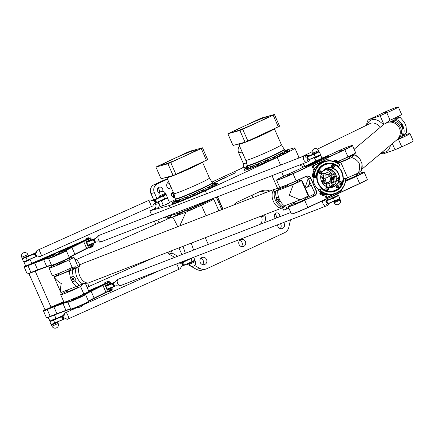 <?xml version="1.0" encoding="UTF-8"?>
<svg xmlns="http://www.w3.org/2000/svg" width="435" height="435" viewBox="0 0 435 435"><rect width="100%" height="100%" fill="white"/><g stroke="black" fill="none" stroke-linecap="round" stroke-linejoin="round"><path stroke-width="0.65" d="M211.894 182.086L241.936 168.176L245.345 167.247A3.377 3.165 74.7 0 0 247.14 164.74M175.561 199.562L169.416 202.405M163.283 205.249L157.568 207.892A3.377 3.165 -105.3 0 0 159.09 203.471L158.373 201.829M287.241 149.798L292.902 148.253A30.401 1.658 156.3 0 1 294.843 148.025A30.401 1.658 156.3 0 1 277.225 157.454L205.282 190.775A30.401 1.658 156.3 0 1 169.155 205.554L149.847 210.823L154.164 208.822A3.377 3.165 74.7 0 0 155.686 204.401L155.175 203.237M284.838 150.45L286.904 149.885M247.504 166.246L245.345 167.247M212.786 183.521L214.749 182.711L212.807 183.575M222.508 178.611L223.356 178.334L222.019 179.03L223.71 178.296L220.871 179.47L222.899 178.486M223.759 178.23L226.624 176.893L223.759 178.23M227.63 176.338L228.37 176.05M217.261 181.433L215.417 182.211L217.261 181.433M222.927 178.79L221.328 179.519L223.035 178.796M226.271 177.224L228.032 176.474L226.271 177.224M223.742 178.383L222.883 178.752L223.748 178.399M224.117 178.181L223.759 178.35L224.123 178.198M224.378 178.181L223.894 178.312L224.378 178.181M225.961 177.355L224.634 177.991L225.966 177.371M217.69 181.216L219.447 180.443L217.69 181.216M220.529 179.873L219.186 180.46L220.534 179.889M235.585 172.831L232.768 173.951L235.585 172.831M216.679 181.428L214.662 182.428L216.679 181.428M229.979 175.349L232.845 174.011L229.979 175.349M218.598 180.525L220.675 179.573L218.854 180.443M212.693 183.314A5.16 0.283 156.3 0 1 213.928 182.972A5.16 0.283 156.3 0 1 213.906 183.021L212.71 183.352A5.16 0.283 156.3 0 1 213.928 182.988M212.824 183.608L213.313 183.407A5.209 0.283 156.3 0 1 212.873 183.641L213.28 183.516A6.193 0.337 156.3 0 1 212.873 183.722M217.114 183.554A24.828 1.354 156.3 0 1 217.794 183.581A24.828 1.354 156.3 0 1 195.603 194.798A24.828 1.354 156.3 0 1 172.325 203.542A24.828 1.354 156.3 0 1 172.76 203.02M212.568 184.957A24.828 1.354 156.3 0 1 213.019 184.799M289.058 150.238A24.828 1.354 156.3 0 1 289.737 150.265A24.828 1.354 156.3 0 1 267.547 161.483A24.828 1.354 156.3 0 1 244.269 170.226A24.828 1.354 156.3 0 1 244.709 169.704M284.512 151.641A24.828 1.354 156.3 0 1 284.963 151.483M167.187 198.17L167.529 198.104L169.563 202.737L166.54 204.265L163.375 205.456L161.341 200.823L161.619 200.611M212.797 183.554L214.031 183.043M221.997 178.97L222.524 178.644M223.623 178.29L224.911 177.638M226.097 177.105L226.575 176.931M228.772 175.86L229.386 175.615M227.037 176.751L227.646 176.371M217.054 181.547L217.413 181.362M215.874 182.02L216.168 181.96M222.666 178.926L222.937 178.823M221.42 179.497L221.779 179.372M227.652 176.664L227.924 176.534M223.362 178.557L223.661 178.508M224.253 178.143L224.552 178.1M224.721 177.969L225.096 177.839M217.756 181.199L218.114 181.074M218.995 180.623L219.37 180.492M218.038 181.09L219.071 180.607L218.038 181.09M220.85 179.764L221.208 179.644M219.795 180.231L220.92 179.747L219.805 180.264M234.927 173.032L233.834 173.554M235.052 172.967L235.4 172.787M216.744 181.395L216.347 181.612M216.168 181.776L216.842 181.417M214.7 182.434L215.466 182.015M229.843 175.408L231.132 174.756M232.317 174.228L232.796 174.049M219.724 180.112L220.599 179.633M217.766 181.042L218.609 180.558M212.873 183.641L213.183 183.57M194.532 265.464L199.888 268.422A8.444 7.917 74.7 0 0 205.614 269.145L202.204 270.075A8.444 7.917 -105.3 0 1 196.479 269.352L186.919 264.067M182.977 261.886L182.488 261.614M174.783 257.357L168.823 254.062L172.233 253.132L171.27 250.935M149.847 210.823L151.674 214.993M154.392 221.187L155.752 224.275M168.008 252.197L168.823 254.062M153.718 199.921L150.94 193.591L154.349 192.661A6.753 6.335 -105.3 0 1 157.388 183.82L153.985 184.75A6.753 6.335 74.7 0 0 150.94 193.591M153.985 184.75L164.055 180.085L167.464 179.155A6.753 6.335 -105.3 0 1 167.513 179.133M167.48 179.062L164.99 179.747A6.753 6.335 74.7 0 0 164.055 180.085M246.727 162.864L243.459 163.756A3.377 3.165 -105.3 0 1 241.936 168.176M243.459 163.756L238.712 152.946L242.121 152.016A6.753 6.335 -105.3 0 1 241.816 151.195M239.5 145.91A6.753 6.335 74.7 0 0 238.712 152.946M173.125 197.218A2.92 2.735 74.7 0 0 171.95 192.912M158.987 192.613A2.92 2.735 74.7 0 0 157.813 188.311M276.029 218.163A2.92 2.735 74.7 0 0 274.735 214.063M241.381 246.563A3.714 3.48 74.7 0 0 239.696 240.386M280.232 228.571A3.714 3.48 74.7 0 0 280.406 223.715M202.531 264.556A3.714 3.48 74.7 0 0 200.845 258.374M169.313 188.888A3.714 3.48 74.7 0 0 167.627 182.711M260.288 224.259A6.753 6.335 74.7 0 0 261.511 216.717L261.245 216.103M253.088 197.528L252.066 195.19M297.393 158.585A30.401 1.658 -23.7 0 0 298.91 157.291L294.843 148.025M165.137 217.027L173.222 214.819A30.401 1.658 -23.7 0 0 209.349 200.04L211.002 199.273M170.449 216.565L170.504 216.913L167.573 218.196L167.355 217.924L170.449 216.565L170.063 215.684M179.378 213.476L179.1 212.845M208.544 244.285A6.753 6.335 -105.3 0 1 207.364 242.436L205.309 237.755M175.071 197.398A2.92 2.735 -105.3 0 1 173.119 191.906M159.514 192.819A2.92 2.735 -105.3 0 1 159.335 187.18A2.92 2.735 -105.3 0 1 162.598 191.308M275.736 218.278A2.92 2.735 -105.3 0 1 276.258 212.938A2.92 2.735 -105.3 0 1 279.634 216.771M245.405 241.545A3.714 3.48 -105.3 0 1 243.219 246.596A3.714 3.48 -105.3 0 1 238.88 243.926A3.714 3.48 -105.3 0 1 245.405 241.545M283.566 222.492A3.714 3.48 -105.3 0 1 282.07 228.603A3.714 3.48 -105.3 0 1 277.595 224.803M206.554 259.532A3.714 3.48 -105.3 0 1 204.368 264.583A3.714 3.48 -105.3 0 1 200.029 261.919A3.714 3.48 -105.3 0 1 206.554 259.532M171.716 188.708A3.714 3.48 -105.3 0 1 166.893 186.501A3.714 3.48 -105.3 0 1 168.731 181.912M216.336 197.207L221.796 209.643M265.747 192.629L265.524 192.526A12.501 11.712 74.7 0 0 260.168 191.438M233.687 205.037A12.501 11.712 -105.3 0 1 237.776 201.807L260.799 191.144A12.501 11.712 -105.3 0 1 262.528 190.514A12.501 11.712 -105.3 0 1 269.869 191.036M272.011 175.658L277.633 188.475M217.549 196.74L223.003 209.175M217.282 196.843L222.742 209.278M264.507 214.841L264.92 215.787A6.753 6.335 -105.3 0 1 264.192 222.747M205.614 269.145A8.444 7.917 74.7 0 0 206.777 268.721L284.485 232.741A8.444 7.917 74.7 0 0 288.829 227.239L290.52 219.8M294.283 203.281L294.56 202.068M181.884 254.605L178.964 247.955M166.48 219.512L165.36 216.967M158.944 222.856L157.655 219.92M172.233 253.132L177.779 256.199M185.484 260.456L185.799 260.636M288.922 208.273L283.56 210.127L282.56 207.854M242.121 152.016L246.346 161.635M167.464 179.155L157.388 183.82M154.349 192.661L156.932 198.545M178.698 213.813L178.388 213.106M170.683 217.647L170.395 216.994M191.329 243.17L193.542 250.092M185.31 253.279L183.097 246.357M194.706 260.864L189.138 263.311M293.908 202.324L294.223 203.308M286.866 209.224L285.675 205.51M165.425 193.319L165.768 194.092L159.58 196.805L159.243 196.033L165.425 193.319A3.377 3.377 0 0 0 161.445 191.416A3.377 3.377 0 0 0 159.243 196.033M167.529 198.104L161.341 200.823M273.185 115.199L242.73 129.304L239.886 130.467L227.864 133.746L233.013 145.48L245.035 142.201L247.879 141.038L279.569 126.21L274.42 114.476L273.185 115.199L278.335 126.933M253.991 123.964A18.748 1.022 -23.7 0 0 249.103 126.106M257.444 122.393A18.748 1.022 156.3 0 1 233.976 131.647A18.748 1.022 156.3 0 1 250.729 123.176A18.748 1.022 156.3 0 1 268.308 116.575A18.748 1.022 156.3 0 1 257.444 122.393M247.249 165.523A20.211 1.104 156.3 0 0 248.543 165.387A20.211 1.104 156.3 0 0 269.586 156.921A20.211 1.104 156.3 0 0 284.256 149.276L284.463 149.591A20.266 1.104 156.3 0 1 284.463 149.596A20.266 1.104 156.3 0 1 269.591 157.312A20.266 1.104 156.3 0 1 248.635 165.735A20.266 1.104 156.3 0 1 247.346 165.887L245.829 160.33A19.423 1.06 156.3 0 0 247.069 160.189A19.423 1.06 156.3 0 0 267.15 152.109A19.423 1.06 156.3 0 0 281.401 144.719L274.393 128.76M284.463 149.596L285.034 150.896A20.266 1.104 156.3 0 1 270.162 158.612A20.266 1.104 156.3 0 1 249.206 167.035A20.266 1.104 156.3 0 1 247.917 167.187L247.346 165.887M250.489 167.91A19.493 1.06 156.3 0 1 250.397 167.932A19.493 1.06 156.3 0 1 249.157 168.079L248.749 167.154M284.702 152.652A19.493 1.06 156.3 0 1 282.679 153.941M280.135 155.284A19.493 1.06 156.3 0 1 275.893 157.361M273.289 158.579A19.493 1.06 156.3 0 1 267.895 161.015M265.263 162.163A19.493 1.06 156.3 0 1 259.94 164.403M257.275 165.474A19.493 1.06 156.3 0 1 253.23 167.007M250.533 168.008A20.266 1.104 156.3 0 1 249.739 168.242A20.266 1.104 156.3 0 1 248.798 168.443M248.646 168.095A20.266 1.104 156.3 0 1 249.037 167.801M284.778 152.821A20.266 1.104 156.3 0 1 282.712 154.017M280.162 155.338A20.266 1.104 156.3 0 1 275.91 157.405M273.31 158.623A20.266 1.104 156.3 0 1 267.911 161.053M265.279 162.201A20.266 1.104 156.3 0 1 259.956 164.441M257.297 165.517A20.266 1.104 156.3 0 1 253.257 167.067M239.886 130.467L245.035 142.201M242.73 129.304L247.879 141.038M227.864 133.746L259.554 118.918L262.397 117.754L274.42 114.476M206.391 160.254L207.625 159.525L202.471 147.791L201.236 148.514L206.391 160.254L175.936 174.353L173.092 175.517L161.07 178.796L155.915 167.062L187.61 152.234L190.454 151.07L202.471 147.791M182.047 157.28A18.748 1.022 -23.7 0 0 177.159 159.427M172.891 159.145A18.748 1.022 156.3 0 1 196.359 149.89A18.748 1.022 156.3 0 1 179.606 158.362A18.748 1.022 156.3 0 1 162.027 164.963A18.748 1.022 156.3 0 1 172.891 159.145M175.305 198.838A20.211 1.104 156.3 0 0 194.26 191.743A20.211 1.104 156.3 0 0 212.313 182.591L212.514 182.907A20.266 1.104 156.3 0 1 212.514 182.912A20.266 1.104 156.3 0 1 194.401 192.069A20.266 1.104 156.3 0 1 175.397 199.203L173.88 193.646A19.423 1.06 156.3 0 0 192.096 186.811A19.423 1.06 156.3 0 0 209.452 178.035L202.449 162.076M212.514 182.912L213.085 184.212A20.266 1.104 156.3 0 1 194.972 193.368A20.266 1.104 156.3 0 1 175.968 200.502L175.397 199.203M212.758 185.968A19.493 1.06 156.3 0 1 210.736 187.257M208.191 188.605A19.493 1.06 156.3 0 1 203.944 190.677M201.345 191.895A19.493 1.06 156.3 0 1 195.951 194.331M193.319 195.478A19.493 1.06 156.3 0 1 187.991 197.718M185.326 198.79A19.493 1.06 156.3 0 1 181.286 200.323M178.546 201.226A19.493 1.06 156.3 0 1 177.208 201.394L176.806 200.47M212.829 186.136A20.266 1.104 156.3 0 1 210.768 187.333M208.213 188.659A20.266 1.104 156.3 0 1 203.966 190.726M201.361 191.938A20.266 1.104 156.3 0 1 195.967 194.369M193.336 195.516A20.266 1.104 156.3 0 1 188.012 197.762M185.348 198.838A20.266 1.104 156.3 0 1 181.313 200.383M178.589 201.323A20.266 1.104 156.3 0 1 176.849 201.758M176.697 201.41A20.266 1.104 156.3 0 1 177.088 201.117M201.552 203.569A18.074 0.984 156.3 0 1 198.028 205.113M201.236 148.514L167.937 163.783L173.092 175.517M167.937 163.783L155.915 167.062M170.781 162.619L175.936 174.353M372.028 118.336L370.805 118.831L372.028 118.336M387.183 111.904L384.698 112.915L387.183 111.904M297.083 180.65L299.226 179.606M299.623 164.968L303.608 166.991M308.219 178.437L305.109 187.561M305.533 188.524L307.295 187.208L308.573 185.207A14.524 8.499 -116 0 0 309.785 181.874M305.071 166.262A14.524 8.499 -116 0 0 302.771 163.75M307.48 186.919A14.861 8.695 -116 0 0 309.97 182.292M305.261 166.17A14.861 8.695 -116 0 0 302.999 163.663M383.86 124.296L380.103 115.726L386.807 112.774A13.175 0.718 -23.7 0 0 398.308 106.939A13.175 0.718 -23.7 0 0 385.47 111.79L368.342 119.864A14.861 8.695 -116 0 0 366.613 125.209M380.103 115.726L368.342 119.864M398.308 106.939L401.576 114.383A13.175 0.718 156.3 0 1 390.075 120.218L386.541 122.746M381.044 153.131A14.861 8.695 -116 0 0 383.284 153.898L395.04 149.76L392.354 143.637M396.579 140.086L398.482 139.363A13.175 0.718 -23.7 0 0 409.982 133.534L413.25 140.973A13.175 0.718 156.3 0 1 401.75 146.807L395.04 149.76M409.982 133.534A13.175 0.718 -23.7 0 0 402.603 136.057M70.209 258.096L69.372 258.417L70.209 258.096M213.134 199.023A14.861 0.81 156.3 0 1 213.683 199.012A14.861 0.81 156.3 0 1 201.459 205.26L185.984 212.133L179.737 225.923M185.984 212.133L172.374 217.288L186.626 210.072M186.566 209.936L186.93 210.757A14.355 0.783 -23.7 0 0 200.388 205.706A14.355 0.783 -23.7 0 0 213.221 199.219L212.916 198.529M187.588 209.523A13.512 0.734 -23.7 0 0 199.458 204.956A13.512 0.734 -23.7 0 0 211.649 199.023M186.713 209.877A14.355 0.783 -23.7 0 0 198.98 205.217A14.355 0.783 -23.7 0 0 212.313 198.768M177.714 226.706A14.861 1.158 -113.9 0 0 172.168 216.983L76.408 259.51L74.994 259.706M78.159 266.905L74.015 257.466L68.899 259.989A13.175 0.718 156.3 0 1 56.148 265.682A13.175 0.718 156.3 0 1 49.014 268.107A13.175 0.718 156.3 0 1 53.418 265.557L56.92 263.838M74.015 257.466L72.036 257.074L64.619 260.369M75.456 267.993L74.026 266.753M49.014 268.107L52.282 275.551A13.175 0.718 -23.7 0 0 59.416 273.126A13.175 0.718 -23.7 0 0 72.166 267.427L75.532 266.791L77.038 267.384M83.493 283.62L80.573 286.578A13.175 0.718 156.3 0 1 67.822 292.276A13.175 0.718 156.3 0 1 60.688 294.696L63.956 302.14A13.175 0.718 -23.7 0 0 71.09 299.715A13.175 0.718 -23.7 0 0 83.841 294.022L88.952 291.504L85.342 283.277M60.688 294.696A13.175 0.718 156.3 0 1 65.092 292.146L67.528 290.95M401.282 124.214A2.534 0.886 -112.5 0 1 403 126.242A2.534 0.886 -112.5 0 1 403.207 128.88M401.842 125.813A0.832 0.294 -112.5 0 1 401.858 125.807A0.832 0.294 -112.5 0 1 402.435 126.438A0.832 0.294 -112.5 0 1 402.505 127.335A0.832 0.294 -112.5 0 1 402.495 127.341A0.832 0.294 -112.5 0 1 401.913 126.71A0.832 0.294 -112.5 0 1 401.842 125.813M400.988 124.888L401.358 124.171L402.435 124.834L403.549 127.368L403.337 128.831L402.674 128.727L400.988 124.888A11.886 11.669 50 0 0 395.426 120.37L393.104 121.544M396.682 139.994L400.189 136.867A4.383 1.604 125.7 0 1 400.298 136.807L403.479 135.062L406.616 132.425L406.045 126.155L404.338 122.273L399.841 116.982L395.426 120.37M394.724 118.108L395.279 119.359A5.405 0.294 156.3 0 1 390.043 121.979M402.446 135.687L402.87 136.655A5.405 0.294 156.3 0 1 397.411 139.369M399.841 116.982A10.783 0.587 -23.7 0 0 395.056 118.853M400.189 136.867A10.745 10.549 -130 0 0 393.409 121.419L393.322 121.457M393.523 121.365A4.383 1.979 8.4 0 1 393.409 121.419L388.145 122.268A7.846 5.144 166.2 0 0 387.917 122.317L383.811 124.339L354.128 149.276M362.012 163.555L361.626 170.199L358.402 172.929A10.783 0.587 156.3 0 1 347.554 177.692A11.147 0.609 -23.7 0 1 345.444 178.502M361.746 163.109L360.066 159.27M349 156.921L354.829 154.719L359.968 158.916M354.829 154.719L351.621 157.486C354.987 158.699 357.483 160.531 359.114 162.989C359.941 166.137 359.701 169.449 358.402 172.929M348.87 156.616L349.419 157.878A5.405 0.294 156.3 0 1 343.683 160.716A5.405 0.294 156.3 0 1 339.523 162.222L339.055 161.162M346.494 178.105L347.114 179.519A5.405 0.294 -23.7 0 0 351.279 178.013A5.405 0.294 -23.7 0 0 357.015 175.174L356.434 173.859M337.957 163.315A11.147 0.609 156.3 0 0 340.774 162.25A10.783 0.587 -23.7 0 0 351.621 157.486M352.214 154.996L353.399 155.034A4.383 0.74 13 0 0 353.465 155.018M334.602 161.287L334.45 160.934A2.028 0.462 23.9 0 1 334.444 160.809A2.028 0.462 23.9 0 1 336.483 161.206A2.028 0.462 23.9 0 1 338.147 162.451A9.287 0.506 156.3 0 1 339.36 161.847M74.309 281.184A2.534 2.208 60.7 0 1 71.177 280.042A2.534 2.208 60.7 0 1 71.829 276.769M73.439 279.716A0.832 0.723 60.7 0 1 72.77 278.199A0.832 0.723 60.7 0 1 73.439 279.716M75.054 280.439L74.276 281.206L71.857 280.966L70.742 278.433L71.786 276.791L73.368 276.595C75.135 277.389 75.695 278.666 75.054 280.439A11.886 7.487 -111.2 0 0 79.469 285.262L82.541 283.952A4.383 2.523 163.1 0 1 82.715 283.881L88.37 282.929A7.846 3.795 15.1 0 0 88.55 282.891L282.043 207.99A7.846 3.192 -60.6 0 1 281.934 208.006C280.836 207.865 280.602 207.544 281.228 207.038A10.745 6.77 -111.2 0 1 274.447 191.59C273.566 191.509 273.403 190.932 273.963 189.845A7.846 3.795 -164.9 0 1 274.039 189.752L276.236 188.659L273.963 189.845M76.68 268.031L54.136 277.068C55.598 279.411 57.985 281.581 61.297 283.576C60.443 287.187 60.318 290.161 60.916 292.51L79.469 285.262M67.153 290.096L67.8 291.575A5.405 0.294 -23.7 0 0 72.868 289.672A5.405 0.294 -23.7 0 0 77.702 287.231L77.24 286.187M69.556 268.683L70.106 269.934A5.405 0.294 156.3 0 1 65.277 272.375A5.405 0.294 156.3 0 1 60.209 274.278L59.66 273.028M60.014 273.838A11.147 0.609 156.3 0 0 59.068 274.284A10.783 0.587 -23.7 0 0 54.081 277.035A10.783 0.587 -23.7 0 0 54.136 277.068M60.916 292.51A10.783 0.587 156.3 0 1 60.856 292.478L54.081 277.035M69.943 269.564L71.182 269.08A9.287 0.506 156.3 0 1 73.667 268.373A9.287 0.506 156.3 0 1 73.221 268.754L78.137 266.921M275.295 188.931L81.998 263.757L80.546 264.654A7.846 3.192 119.4 0 0 80.404 264.774L75.935 268.433A10.745 6.77 68.8 0 0 82.715 283.881M76.223 268.292L75.935 268.433A4.383 2.898 -31.1 0 1 75.761 268.509M277.03 197.321A2.534 1.653 -116.4 0 0 276.731 200.296A2.534 1.653 -116.4 0 0 279.281 201.862M278.547 200.323A0.832 0.544 -116.4 0 0 278.585 200.307A0.832 0.544 -116.4 0 0 278.715 199.35A0.832 0.544 -116.4 0 0 277.883 198.8A0.832 0.544 -116.4 0 0 277.845 198.817A0.832 0.544 -116.4 0 0 277.715 199.774A0.832 0.544 -116.4 0 0 278.547 200.323M276.432 197.996L277.084 197.305L278.824 197.887L279.939 200.421L279.221 201.889L278.117 201.835C276.676 200.872 276.116 199.594 276.432 197.996A11.886 7.487 68.8 0 1 275.757 191.221L274.512 191.579L281.472 187.947L287.557 185.832M281.135 207.076L281.228 207.038A4.383 0.778 -167.1 0 1 281.293 207.017L300.139 199.91L289.297 195.32L293.359 184.467L275.757 191.221M304.625 197.827L305.212 199.165A5.405 0.294 156.3 0 1 304.179 199.823A5.405 0.294 156.3 0 1 298.72 202.318A5.405 0.294 156.3 0 1 295.316 203.509L294.664 202.03M297.067 180.607L297.622 181.868A5.405 0.294 156.3 0 1 296.588 182.526A5.405 0.294 156.3 0 1 291.124 185.022A5.405 0.294 156.3 0 1 287.725 186.213L287.171 184.951M293.359 184.467A10.783 0.587 -23.7 0 0 301.488 180.443A11.147 0.609 156.3 0 0 301.836 180.101A11.147 0.609 156.3 0 0 298.774 180.982L297.458 181.493M301.836 180.101L308.616 195.543A11.147 0.609 -23.7 0 1 308.263 195.886A10.783 0.587 156.3 0 1 300.139 199.91M281.472 187.947L276.236 188.659M281.934 208.006L284.207 206.815L285.501 205.576M284.207 206.815L282.614 207.832M325.162 169.095A9.456 8.863 -105.3 0 1 333.688 171.814A1.941 1.822 -105.3 0 1 333.237 174.892M324.613 169.46A9.798 9.184 74.7 0 1 332.356 175.077A1.941 1.822 74.7 0 0 332.666 172.097A9.456 8.863 74.7 0 0 324.967 169.215M322.748 173.837A1.941 1.822 -105.3 0 1 321.731 172.907M324.086 173.494A5.573 5.225 -105.3 0 1 324.923 173.184L325.945 172.902A5.573 5.225 74.7 0 0 324.521 173.549M332.563 175.077A1.941 1.822 -105.3 0 1 331.111 174.473A5.573 5.225 74.7 0 0 325.945 172.902M321.699 181.618A1.941 1.822 -105.3 0 1 323.716 182.091A5.573 5.225 74.7 0 0 328.882 183.657A5.573 5.225 74.7 0 0 330.442 182.917A1.941 1.822 -105.3 0 1 333.145 183.749A1.941 1.822 -105.3 0 1 332.552 186.147A9.456 8.863 -105.3 0 1 330.138 187.338M329.909 187.333A9.456 8.863 74.7 0 0 331.53 186.43A1.941 1.822 74.7 0 0 330.497 182.879M328.882 183.657L327.859 183.934A5.573 5.225 -105.3 0 1 322.694 182.368A1.941 1.822 74.7 0 0 321.797 181.819M329.48 187.3A9.798 9.184 74.7 0 0 332.188 184.19M328.006 182.455A4.225 3.958 74.7 0 0 325.869 174.375M279.759 187.354L279.982 187.441A13.006 0.707 -23.7 0 0 296.23 180.993L306.017 176.463A3.714 3.48 -105.3 0 1 310.672 178.393L316.098 190.748A3.714 3.48 -105.3 0 1 314.423 195.614L304.636 200.143A13.006 0.707 156.3 0 1 288.356 206.522L288.269 206.739A13.175 0.718 -23.7 0 0 288.269 206.783A13.175 0.718 -23.7 0 0 304.761 200.279L314.548 195.75A3.882 3.643 74.7 0 0 316.299 190.666L310.873 178.312A3.882 3.643 74.7 0 0 306.006 176.295L296.219 180.824A13.175 0.718 156.3 0 1 279.759 187.354A13.175 0.718 156.3 0 1 279.727 187.327L276.595 180.193A13.175 0.718 -23.7 0 0 293.087 173.69L344.89 149.7A13.175 0.718 -23.7 0 0 352.524 145.616A13.175 0.718 -23.7 0 0 352.491 145.589L352.268 145.502A13.006 0.707 156.3 0 1 344.765 149.564L292.962 173.549A13.006 0.707 156.3 0 1 276.687 179.927A13.006 0.707 156.3 0 1 288.938 173.821A20.434 1.115 -23.7 0 0 302.325 167.633L312.808 162.402A6.927 0.375 -23.7 0 0 314.565 161.445L315.712 160.814M345.613 181.129A3.882 3.643 74.7 0 0 346.777 180.824L356.564 176.295A13.175 0.718 -23.7 0 0 364.198 172.206L367.325 179.34A13.175 0.718 156.3 0 1 367.325 179.383A13.175 0.718 156.3 0 1 359.696 183.429L307.893 207.413A13.175 0.718 156.3 0 1 291.434 213.949A13.175 0.718 156.3 0 1 291.401 213.922L288.269 206.783M352.524 145.616L355.656 152.75A13.175 0.718 156.3 0 1 355.651 152.794A13.175 0.718 156.3 0 1 348.022 156.839L338.24 161.369A3.882 3.643 74.7 0 0 338.038 161.467M318.844 189.845A14.105 13.219 -105.3 0 1 313.129 177.393M313.836 170.466L312.107 166.126L326.783 159.335L313.195 166.007L327.745 159.069L328.539 160.732M334.064 194.059L326 197.784L324.254 194.2M314.548 195.75L312.265 196.201A3.714 3.48 74.7 0 0 313.94 191.335L308.513 178.981A3.714 3.48 74.7 0 0 305.392 176.751M346.777 180.824L346.651 180.688A3.714 3.48 -105.3 0 1 345.64 180.971L356.439 176.153A13.006 0.707 156.3 0 0 363.937 172.091L364.16 172.178A13.175 0.718 -23.7 0 1 364.198 172.206M338.153 161.586A3.714 3.48 -105.3 0 1 338.251 161.537L348.033 157.008A13.006 0.707 -23.7 0 0 355.564 153.017L355.651 152.794M345.809 179.421A13.681 0.745 -23.7 0 0 346.592 179.057A13.006 0.707 156.3 0 1 346.858 178.932M356.754 174.587A13.006 0.707 156.3 0 1 363.937 172.091M304.919 198.501A20.434 1.115 -23.7 0 0 313.999 194.222L314.059 194.195M288.356 206.522A13.006 0.707 156.3 0 1 295.055 202.917M330.469 186.474L328.686 187.191M330.208 186.713A10.304 0.56 -23.7 0 0 329.061 187.257M320.992 166.638L321.068 166.616A14.105 13.219 -105.3 0 1 321.144 166.551L320.851 166.801A14.105 13.219 -105.3 0 1 320.921 166.741L320.856 166.757M332.857 191.411L331.535 191.715M332.237 191.579L333.683 191.188A14.105 13.219 74.7 0 0 342.394 182.977A14.105 13.219 74.7 0 0 339.719 168.394A14.105 13.219 74.7 0 0 326.261 163.979A14.105 13.219 74.7 0 0 317.952 183.146A14.105 13.219 74.7 0 0 333.683 191.188C350.387 187.523 342.514 158.65 326.261 163.979L325.766 164.109M326 164.049L325.38 164.223M324.575 164.457L325.26 164.251M325.788 194.603L326.968 197.523L335.108 193.754M341.306 189.812L341.644 190.726L341.383 189.731M339.072 191.743L341.72 190.503M338.169 192.335L341.644 190.726M325.772 194.662L326.756 197.436L325.788 197.697M325.657 194.934L324.847 194.374M312.107 166.126L313.069 165.865L314.663 168.845M312.031 166.349L312.993 166.088L314.38 168.698M328.648 160.727L327.957 159.156M314.01 170.085L314.092 168.59M321.623 181.449A9.798 9.184 -105.3 0 1 327.392 168.133A9.798 9.184 -105.3 0 1 338.827 175.169A9.798 9.184 -105.3 0 1 332.547 187.034A9.798 9.184 -105.3 0 1 321.623 181.449M321.574 181.493A9.989 9.363 74.7 0 0 337.81 183.494A9.989 9.363 74.7 0 0 330.866 167.671A9.989 9.363 74.7 0 0 321.574 181.493M338.109 187.61L337.538 187.762A1.011 0.952 -105.3 0 1 336.413 187.186A1.011 0.952 -105.3 0 1 337.005 185.81L337.576 185.653A1.011 0.952 74.7 0 0 336.978 187.034A1.011 0.952 74.7 0 0 338.756 186.381A1.011 0.952 74.7 0 0 337.576 185.653M321.275 173A1.522 1.425 -105.3 0 1 320.405 173.728L320.372 173.739A1.522 1.425 -105.3 0 1 318.676 171.591A1.522 1.425 -105.3 0 1 319.589 170.797M327.995 187.539A1.522 1.425 74.7 0 0 325.842 188.79A1.522 1.425 74.7 0 0 327.675 190.291A1.522 1.425 -105.3 0 1 325.815 188.801A1.522 1.425 -105.3 0 1 326.859 187.36M341.497 183.565A1.522 1.425 -105.3 0 1 340.621 184.293L340.594 184.299A1.522 1.425 -105.3 0 1 340.594 184.299A1.522 1.425 -105.3 0 1 338.816 183.211A1.522 1.425 -105.3 0 1 340.948 181.547M333.34 167.736A1.522 1.425 -105.3 0 1 331.546 166.648A1.522 1.425 -105.3 0 1 332.525 164.805A1.522 1.425 -105.3 0 1 332.541 164.805L332.552 164.8A1.522 1.425 74.7 0 0 331.579 166.638A1.522 1.425 74.7 0 0 334.227 167.002M331.242 187.284A9.798 9.184 74.7 0 0 336.445 180.59M336.277 175.876A9.798 9.184 74.7 0 0 326.141 168.579M337.756 178.464L338.376 177.083C339.175 178.279 339.05 179.503 338 180.764M316.533 175.43L315.853 178.04M337.261 186.925A0.821 0.767 -105.3 0 1 338.022 185.788A0.821 0.767 -105.3 0 1 338.588 187.088A0.821 0.767 -105.3 0 1 337.261 186.925M325.864 174.359A4.225 3.958 -105.3 0 1 331.231 177.241A4.225 3.958 -105.3 0 1 324.39 180.906M319.85 171.841A0.674 0.631 -105.3 0 1 321.041 171.977A0.674 0.631 -105.3 0 1 319.948 172.57A0.674 0.631 -105.3 0 1 319.85 171.841M327.539 189.35A0.674 0.631 74.7 0 0 328.311 188.54A0.674 0.631 74.7 0 0 327.06 188.692A0.674 0.631 74.7 0 0 327.539 189.35M341.225 183.015A0.674 0.631 -105.3 0 1 340.034 182.879A0.674 0.631 -105.3 0 1 341.127 182.287A0.674 0.631 -105.3 0 1 341.225 183.015M333.542 165.507A0.674 0.631 74.7 0 0 332.764 166.317A0.674 0.631 74.7 0 0 334.015 166.165A0.674 0.631 74.7 0 0 333.542 165.507M333.308 176.458L333.466 176.479A1.86 0.604 97 0 1 333.841 178.399A1.86 0.604 97 0 1 333.014 180.166L332.857 180.15A1.86 0.604 97 0 1 332.481 178.23A1.86 0.604 97 0 1 333.308 176.458A1.86 0.604 97 0 1 333.694 178.258A1.86 0.604 97 0 1 332.933 180.139A1.86 0.604 97 0 1 332.857 180.15M322.917 175.18C323.292 176.479 323.145 177.708 322.46 178.867L321.829 177.333M325.119 180.71L325.815 178.883L323.515 178.6L323.471 180.503L325.119 180.71L323.015 181.281L321.476 181.09M325.815 178.883L326.109 175.207L325.674 173.69L324.026 173.489L323.803 174.924L326.109 175.207M323.803 174.924A7.096 6.65 74.7 0 0 323.515 178.6M324.026 173.489L321.927 174.065A7.096 6.65 74.7 0 0 321.4 174.995M333.917 174.707L334.352 176.224L336.652 176.507L335.559 174.908L333.917 174.707L331.813 175.278L331.258 182.298L333.357 181.721L335.004 181.922L336.364 180.182L334.058 179.9L333.357 181.721M334.352 176.224L334.058 179.9M336.364 180.182A7.096 6.65 74.7 0 0 336.652 176.507M335.004 181.922L332.9 182.499L331.258 182.298M321.46 181.052L323.471 180.503M320.78 177.203A7.096 6.65 74.7 0 0 320.747 177.567M331.459 196.68L332.22 197.903L338.191 195.217L337.587 193.841M334.047 201.737L339.615 199.29M338.952 151.423L341.937 150.075L338.952 151.423M287.154 175.408L290.14 174.065L287.154 175.408M314.793 157.878L320.361 155.436M320.704 155.377L321.976 158.275L316.006 160.966L314.516 158.09M312.972 154.05L318.942 151.358L318.599 150.586L312.417 153.305L312.972 154.05M326.962 186.697L326.043 184.598L326.663 184.108M327.604 184L326.043 184.598M330.056 186.664L328.751 183.69M325.288 169.547L323.564 170.346M323.113 170.825L325.413 169.889L322.89 171.085M321.9 158.101A13.681 0.745 -23.7 0 0 334.917 152.462A13.006 0.707 156.3 0 1 352.268 145.502M291.434 213.949L291.657 214.036A13.006 0.707 -23.7 0 0 307.904 207.587L359.707 183.597A13.006 0.707 -23.7 0 0 367.238 179.606L367.325 179.383M305.196 166.969L315.946 161.564A10.135 0.555 156.3 0 1 325.597 157.214L328.403 156.214A13.175 0.718 -23.7 0 0 328.773 156.219M325.994 156.861L325.587 157.03A10.304 0.56 -23.7 0 0 315.772 161.45L304.81 167.045L310.09 164.952L328.936 155.98A13.006 0.707 156.3 0 1 328.49 155.996L325.994 156.861L326.201 157.492M313.63 175.735L314.358 175.664A16.639 15.595 -105.3 0 1 338.908 164.294L338.974 164.055A16.976 15.91 74.7 0 0 325.391 161.238A16.976 15.91 74.7 0 0 313.929 175.653A1.348 1.267 74.7 0 0 315.549 177.116L315.255 177.192A1.348 1.267 -105.3 0 1 313.63 175.735A16.976 15.91 -105.3 0 1 313.907 173.728L313.929 172.635L313.021 173.967L313.967 172.744M313.075 174.68A16.834 15.78 -105.3 0 1 313.195 173.989L313.842 174.071M313.021 173.967A16.976 15.91 74.7 0 0 312.885 174.761M314.32 177.301A1.213 1.136 -105.3 0 1 313.613 177.214M313.233 177.17A1.348 1.267 74.7 0 0 314.614 177.339M315.94 175.86A0.674 0.631 -105.3 0 1 314.695 175.947A0.674 0.631 -105.3 0 1 315.13 175.126A0.674 0.631 -105.3 0 1 315.94 175.86M338.283 162.152C338.908 162.01 338.169 161.428 336.065 160.412C334.928 160.167 334.433 160.2 334.575 160.51A2.028 0.462 23.9 0 1 336.619 160.906A2.028 0.462 23.9 0 1 338.283 162.152L338.147 162.451A2.028 0.462 23.9 0 1 338.055 162.527A2.028 0.462 23.9 0 1 338.028 162.538M334.624 161.347A1.691 0.386 23.9 0 1 334.618 161.249A1.691 0.386 23.9 0 1 336.32 161.581A1.691 0.386 23.9 0 1 337.707 162.614L337.517 163.043M315.255 176.447A0.674 0.631 -105.3 0 1 315.13 175.126A0.674 0.631 -105.3 0 1 315.919 175.615A0.674 0.631 -105.3 0 1 315.255 176.447M316.392 176.349A1.86 0.604 97 0 1 315.658 178.013A1.86 0.604 97 0 1 315.576 178.024A1.86 0.604 97 0 1 315.217 177.415M323.064 177.083L320.747 177.203M320.758 176.708L323.069 176.996M322.047 177.36L322.139 177.469A1.86 0.604 -83 0 0 322.509 178.872M313.755 174.62L312.901 174.729A1.348 0.44 97 0 0 312.683 175.3L312.58 176.594A1.348 0.44 97 0 0 312.716 177.067L314.282 177.045M313.945 176.746L313.374 176.376L313.727 174.81M312.716 177.067L316.033 177.257A1.522 0.495 -83 0 0 316.125 177.012L315.859 176.98M315.331 177.175L316.033 177.257M313.374 176.376A1.348 0.44 97 0 1 313.156 176.947M313.341 174.609A1.348 0.44 97 0 1 313.477 175.082M320.883 192.221L322.993 192.765L323.977 193.58M343.258 178.584A1.348 1.267 -105.3 0 1 343.867 178.198L344.161 178.116A1.348 1.267 74.7 0 0 343.253 179.263L343.683 179.269A1.011 0.952 -105.3 0 1 344.71 178.383A1.011 0.952 -105.3 0 1 345.586 179.503A16.639 15.595 -105.3 0 1 321.035 190.873L320.736 191.172A16.976 15.91 74.7 0 0 334.325 193.988A16.976 15.91 74.7 0 0 345.787 179.573L345.586 179.503M343.998 179.307A0.674 0.631 -105.3 0 1 345.243 179.22A0.674 0.631 -105.3 0 1 344.808 180.041A0.674 0.631 -105.3 0 1 343.998 179.307M323.662 195.125L323.792 194.82A2.028 0.462 -156.1 0 0 323.787 194.701A2.028 0.462 -156.1 0 0 322.161 193.591A2.028 0.462 -156.1 0 0 320.209 193.096A2.028 0.462 -156.1 0 0 320.182 193.102A2.028 0.462 -156.1 0 0 320.089 193.178L319.953 193.477C319.627 193.58 319.937 193.966 320.883 194.646C323.047 195.527 323.977 195.685 323.662 195.125A2.028 0.462 -156.1 0 0 322.248 193.994A2.028 0.462 -156.1 0 0 320.073 193.396A2.028 0.462 -156.1 0 0 319.953 193.477M323.618 194.385A1.691 0.386 -156.1 0 0 323.613 194.282A1.691 0.386 -156.1 0 0 322.259 193.357A1.691 0.386 -156.1 0 0 320.628 192.944A1.691 0.386 -156.1 0 0 320.611 192.95L320.182 193.102M344.683 178.72A0.674 0.631 -105.3 0 1 344.808 180.041A0.674 0.631 -105.3 0 1 344.02 179.552A0.674 0.631 -105.3 0 1 344.683 178.72M338.947 178.611L336.744 178.339M337.935 178.486A1.86 0.604 97 0 1 338.539 177.165M343.623 178.29L343.269 178.247M29.83 259.728L24.262 262.174M22.441 258.341L28.411 255.649L27.938 254.573L21.75 257.286L22.441 258.341M48.193 317.523L49.96 321.035L55.93 318.349L54.446 314.967M57.355 322.422L51.787 324.869M23.985 262.381L25.828 266.062L31.798 263.371L30.173 259.668M88.185 238.897L88.691 238.239M87.859 238.788L86.244 239.38L86.01 238.858L88.261 237.679L86.097 238.63M88.261 237.679L88.718 238.293L88.104 238.636M88.49 237.771L86.01 238.858M88.185 238.962L88.077 238.712L87.343 239.288L87.854 238.771M86.217 239.321L87.234 239.043M87.343 239.288L85.853 239.544M89.023 238.152L88.914 238.554M88.789 238.369L88.555 238.788L88.332 238.57M93.036 246.46L89.333 248.091L93.036 246.46L92.747 245.797M54.391 253.877L59.035 251.854L54.391 253.877L54.973 255.204L56.077 254.856L55.495 253.529M56.077 254.856L58.399 253.844L57.817 252.517M58.399 253.844L59.617 253.181L59.035 251.854M64.597 260.326L64.945 261.114L61.172 263.023L57.213 264.507L56.865 263.724M59.448 252.572L59.677 251.952L63.494 250.049L77.446 244.035M51.547 265.219L51.988 265.393A9.374 0.511 -23.7 0 0 60.606 262.142A9.374 0.511 -23.7 0 0 69.116 257.895A20.608 1.126 156.3 0 1 74.994 254.513L86.788 248.63A13.849 0.756 156.3 0 1 91.682 246.302L93.802 244.84L91.638 245.976A13.512 0.734 -23.7 0 0 86.864 248.244L75.076 254.127A20.266 1.104 -23.7 0 0 69.29 257.455A9.711 0.527 156.3 0 1 60.47 261.848A9.711 0.527 156.3 0 1 51.547 265.219A9.711 0.527 156.3 0 1 51.52 265.203A9.711 0.527 156.3 0 1 51.52 265.192L48.546 258.412M51.504 265.154A20.266 1.104 -23.7 0 0 51.46 265.132A20.266 1.104 -23.7 0 0 46.458 266.59L37.415 269.923A13.512 0.734 -23.7 0 0 30.896 272.538A5.068 0.277 156.3 0 1 27.198 273.881L27.644 274.055L31.092 272.799A13.849 0.756 156.3 0 1 37.774 270.119L46.817 266.785A20.608 1.126 156.3 0 1 51.711 265.285M59.361 252.599L65.68 249.902L78.762 243.274L63.369 249.712L59.127 252.066M89.077 238.282L90.366 237.858L88.425 238.891A13.849 0.756 -23.7 0 0 83.536 241.218L71.742 247.102A20.608 1.126 -23.7 0 0 65.864 250.484A9.374 0.511 156.3 0 1 57.045 254.861A9.374 0.511 156.3 0 1 48.709 257.955A20.608 1.126 -23.7 0 0 43.565 259.374L34.523 262.702A13.849 0.756 -23.7 0 0 27.84 265.388L24.376 266.617L25.54 265.921M31.728 263.202A13.849 0.756 -23.7 0 0 38.525 260.375L80.883 241.925A13.849 0.756 -23.7 0 0 85.907 239.669M56.202 252.958L37.236 261.386L54.745 254.687M38.672 260.94L54.451 254.007M86.097 242.029A13.849 0.756 156.3 0 1 89.17 240.593L91.29 239.13L89.131 240.261A13.512 0.734 -23.7 0 0 85.972 241.74L88.006 246.373A13.512 0.734 156.3 0 1 91.165 244.894L93.318 243.741L92.878 243.573L90.937 244.606A13.849 0.756 -23.7 0 0 87.859 246.047M24.376 266.617L24.202 267.057A5.068 0.277 -23.7 0 0 24.202 267.074A5.068 0.277 -23.7 0 0 27.911 265.741A13.512 0.734 156.3 0 1 34.43 263.126L43.473 259.793A20.266 1.104 156.3 0 1 48.53 258.379A9.711 0.527 -23.7 0 0 48.541 258.406A9.711 0.527 -23.7 0 0 57.246 255.16A9.711 0.527 -23.7 0 0 66.305 250.658A20.266 1.104 156.3 0 1 72.09 247.33L83.884 241.447A13.512 0.734 156.3 0 1 88.653 239.179L90.817 238.037L91.29 239.13M90.817 238.037L90.366 237.858M93.324 243.752L93.802 244.84M27.198 273.881A5.068 0.277 156.3 0 1 27.187 273.871L24.202 267.074M48.53 258.379A20.266 1.104 156.3 0 1 48.535 258.401L48.709 257.955M77.68 306.931L78.061 307.801L81.486 306.441L82.704 305.778L82.318 304.897M78.74 306.479L79.165 307.453M81.057 305.462L81.486 306.441M109.886 290.645L110.729 290.254M108.554 291.265L109.957 290.803M110.756 290.243L111.045 290.319M110.968 290.145L111.425 289.933M70.796 309.078L71.242 309.252A9.374 0.511 -23.7 0 0 79.855 305.995A9.374 0.511 -23.7 0 0 88.37 301.754A20.608 1.126 156.3 0 1 94.248 298.366L106.042 292.489A13.849 0.756 156.3 0 1 110.93 290.161L113.051 288.699L110.887 289.83A13.512 0.734 -23.7 0 0 106.118 292.097L94.324 297.98A20.266 1.104 -23.7 0 0 88.539 301.308A9.711 0.527 156.3 0 1 79.725 305.707A9.711 0.527 156.3 0 1 70.796 309.078A9.711 0.527 156.3 0 1 70.774 309.057A9.711 0.527 156.3 0 1 70.769 309.051L67.795 302.271M70.753 309.013A20.266 1.104 -23.7 0 0 70.715 308.986A20.266 1.104 -23.7 0 0 65.707 310.443L56.664 313.776A13.512 0.734 -23.7 0 0 50.145 316.392A5.068 0.277 156.3 0 1 46.453 317.735L46.893 317.909L50.346 316.653A13.849 0.756 156.3 0 1 57.028 313.972L66.071 310.639A20.608 1.126 156.3 0 1 70.959 309.144M109.201 291.673L111.67 290.585L109.283 291.657L108.989 291.194M108.016 281.282L104.732 282.755L108.016 281.282M104.732 282.755L108.13 281.266M108.358 281.353L108.696 282.125L104.987 283.756L104.645 282.984M35.197 271.108L51.053 307.23L45.082 309.921L28.938 273.664M80.16 295.773L80.415 296.355L76.642 298.263L72.683 299.748L72.427 299.166M108.647 282.016L109.615 281.711L107.679 282.75A13.849 0.756 -23.7 0 0 102.785 285.072L90.991 290.955A20.608 1.126 -23.7 0 0 85.113 294.337A9.374 0.511 156.3 0 1 76.299 298.714A9.374 0.511 156.3 0 1 67.963 301.808A20.608 1.126 -23.7 0 0 62.814 303.228L53.771 306.561A13.849 0.756 -23.7 0 0 47.089 309.241L43.63 310.47L43.456 310.916A5.068 0.277 -23.7 0 0 43.456 310.933A5.068 0.277 -23.7 0 0 47.165 309.6A13.512 0.734 156.3 0 1 53.684 306.979L62.727 303.652A20.266 1.104 156.3 0 1 67.784 302.238A9.711 0.527 -23.7 0 0 67.789 302.265A9.711 0.527 -23.7 0 0 76.5 299.019A9.711 0.527 -23.7 0 0 85.559 294.517A20.266 1.104 156.3 0 1 91.339 291.189L103.133 285.306A13.512 0.734 156.3 0 1 107.907 283.033L110.071 281.891L110.544 282.984L108.38 284.115A13.512 0.734 -23.7 0 0 105.221 285.594L107.255 290.227A13.512 0.734 156.3 0 1 110.414 288.748L112.578 287.606L112.132 287.432L110.185 288.459A13.849 0.756 -23.7 0 0 107.113 289.9M112.578 287.606L113.051 288.699M105.352 285.887A13.849 0.756 156.3 0 1 108.424 284.446L109.789 283.789M110.071 281.891L109.615 281.711M80.198 295.865L96.755 287.861L98.016 287.127L94.112 288.568L88.697 290.923M88.843 291.249L96.695 287.888M88.642 290.787L100.137 285.779A13.849 0.756 -23.7 0 0 104.933 283.631M50.977 307.061A13.849 0.756 -23.7 0 0 57.773 304.234L63.733 301.634M43.63 310.47L44.794 309.78M63.793 301.77L56.49 305.239L72.466 299.258M57.92 304.799L63.934 302.097M67.784 302.238A20.266 1.104 156.3 0 1 67.789 302.254L67.963 301.808M46.453 317.735A5.068 0.277 156.3 0 1 46.436 317.724L43.456 310.933M290.759 212.465L118.282 279.226A3.377 2.126 68.8 0 0 118.146 279.286A3.377 2.126 68.8 0 0 117.559 283.256A3.377 2.126 68.8 0 0 120.718 285.529A3.377 2.126 -111.2 0 1 120.696 285.534A3.377 2.126 -111.2 0 1 117.537 283.267A3.377 2.126 -111.2 0 1 118.119 279.297A3.377 2.126 -111.2 0 1 118.255 279.237A3.377 2.126 -111.2 0 1 118.271 279.232L116.895 279.77L114.709 282.647L113.296 283.196A3.436 2.164 68.8 0 0 114.65 286.284L115.003 286.143A3.377 2.126 -111.2 0 1 113.649 283.054M117.178 281.168A3.344 2.104 68.8 0 0 118.597 284.833M322.846 200.666A3.377 2.126 68.8 0 0 323.433 204.499A3.377 2.126 68.8 0 0 326.19 205.994L327.419 205.516L329.436 203.172M322.65 201.633A3.344 2.104 68.8 0 0 324.064 205.298M120.718 285.529L326.168 206A3.377 2.126 -111.2 0 1 326.168 206A3.377 2.126 -111.2 0 1 323.406 204.51A3.377 2.126 -111.2 0 1 322.824 200.676M120.696 285.534L119.467 286.012L116.069 285.735L115.003 286.143M333.917 201.443L334.08 201.807L336.929 200.742L339.643 199.366L339.474 198.974M112.078 287.312L107.053 289.764M110.544 282.984L110.572 283.881L105.493 286.208M114.65 286.284L113.127 286.736L113.361 285.023L111.909 283.957L113.296 283.196M113.127 286.736L106.798 289.183M106.858 289.329L113.513 286.757M110.539 283.81L114.9 282.266M112.159 283.669L105.504 286.241M105.58 286.404L111.909 283.957M337.913 195.424L338.087 195.815L335.369 197.185L332.519 198.257L332.345 197.871M327.517 203.884L327.794 203.781A3.436 2.164 -111.2 0 1 326.44 200.693L326.163 200.796A3.377 2.126 68.8 0 0 327.517 203.884L326.457 204.292L327.419 205.516M327.745 199.312L326.288 199.072M324.396 199.953L325.097 201.204L326.163 200.796M334.765 201.111L339.838 198.556L328.561 203.346L334.765 201.111L333.379 198.229L338.387 195.674L327.147 200.448L327.109 202.28L328.561 203.346M328.501 203.536L327.794 203.781M326.44 200.693L327.147 200.448M327.343 200.568L333.406 198.023M325.097 201.204L332.443 198.088M338.055 195.739L338.387 195.674M77.805 307.219L66.104 312.46A3.377 0.473 65.9 0 1 66.104 312.46A3.377 0.473 65.9 0 1 66.131 312.455A3.377 0.473 65.9 0 1 67.952 315.435A3.377 0.473 65.9 0 1 68.866 318.627A3.377 0.473 65.9 0 1 68.85 318.632A3.377 0.473 -114.1 0 0 67.925 315.451A3.377 0.473 -114.1 0 0 66.098 312.466A3.377 0.473 -114.1 0 0 66.076 312.471L64.543 313.162L63.358 315.397L55.778 318.839M68.893 318.556A3.344 0.468 -114.1 0 0 67.914 315.353A3.344 0.468 -114.1 0 0 66.169 312.488M178.747 269.325A3.344 0.468 -114.1 0 0 178.16 267.057A3.344 0.468 -114.1 0 0 176.599 263.898M176.605 263.893A3.377 0.473 65.9 0 1 178.236 267.237A3.377 0.473 65.9 0 1 178.72 269.39A3.377 0.473 65.9 0 1 178.703 269.395A3.377 0.473 -114.1 0 0 178.209 267.248A3.377 0.473 -114.1 0 0 176.572 263.909M178.997 262.968L180.15 263.376L181.477 262.783A3.377 0.473 65.9 0 1 182.831 265.872L181.509 266.465L180.253 268.705L178.72 269.39M189.051 263.11L189.209 263.392L194.739 260.94L194.57 260.549M57.349 322.487L51.819 324.94L51.645 324.553M55.789 318.937L50.259 321.389L50.09 321.003M63.809 319.219L64.195 319.045A3.377 0.473 -114.1 0 0 62.836 315.957L62.455 316.131A3.436 0.478 65.9 0 1 63.809 319.219L62.395 319.703L62.841 317.838L61.177 316.919L62.455 316.131M62.395 319.703L51.091 324.537L49.862 321.748L61.177 316.919M51.091 324.537L62.716 319.73M68.839 318.637L67.305 319.323L65.092 318.643M67.305 319.323L65.522 318.447L64.195 319.045M61.362 316.642L50.226 321.318M62.836 315.957L64.162 315.359L63.358 315.397M64.162 315.359L64.543 313.162M192.928 257.574L187.539 259.662M182.831 265.872L183.238 265.693A3.436 0.478 -114.1 0 0 181.884 262.604L181.477 262.783M192.259 261.674L194.934 260.13L184.445 265.176L192.259 261.674L190.998 258.738L193.706 257.33L194.934 260.119M184.445 265.176L183.238 265.693M181.884 262.604L183.461 262.115L183.021 263.98L184.679 264.893M183.461 262.115L190.905 258.586L183.091 262.087M179.764 263.235L187.577 259.744M193.178 257.476L190.905 258.586M151.141 206.717A3.377 0.473 -114.1 0 0 151.168 206.707A3.377 0.473 -114.1 0 0 150.216 203.433A3.377 0.473 -114.1 0 0 148.406 200.546A3.377 0.473 65.9 0 1 148.438 200.53A3.377 0.473 65.9 0 1 150.249 203.422A3.377 0.473 65.9 0 1 151.201 206.696A3.377 0.473 65.9 0 1 151.184 206.701L152.701 206.016M148.504 200.557A3.344 0.468 65.9 0 1 150.244 203.422A3.344 0.468 65.9 0 1 151.222 206.625M38.65 249.793A3.344 0.468 65.9 0 1 40.39 252.659A3.344 0.468 65.9 0 1 41.368 255.862M41.292 255.949A3.377 0.473 -114.1 0 0 41.314 255.943A3.377 0.473 -114.1 0 0 40.363 252.67A3.377 0.473 -114.1 0 0 38.552 249.777L37.024 250.462L35.839 252.702L36.643 252.664L37.024 250.462M148.406 200.546L38.584 249.766A3.377 0.473 65.9 0 1 38.584 249.766A3.377 0.473 65.9 0 1 40.395 252.653A3.377 0.473 65.9 0 1 41.347 255.932A3.377 0.473 65.9 0 1 41.33 255.932L39.786 256.628L37.997 255.753L36.67 256.345A3.377 0.473 -114.1 0 0 35.317 253.257L36.643 252.664M37.568 255.943L39.764 256.634M28.27 256.242L22.74 258.694L22.566 258.303M165.49 194.298L165.659 194.69L160.129 197.142L159.922 196.745M161.532 200.415L161.689 200.698L167.219 198.24L167.045 197.854M154.36 199.91L153.957 200.089A3.377 0.473 65.9 0 1 155.311 203.178L155.714 202.998A3.436 0.478 -114.1 0 0 154.36 199.91L155.937 199.42L155.496 201.28L157.16 202.199L155.714 202.998M155.937 199.42L165.958 194.548L155.567 199.393M165.626 194.619L165.958 194.548M152.245 200.54L160.053 197.05M148.438 200.53L149.966 199.844L152.631 200.682L153.957 200.089M156.926 202.482L167.323 197.653L157.16 202.199M166.192 194.641L167.41 197.43M155.311 203.178L153.985 203.77L152.728 206.011M29.825 259.793L24.295 262.245L24.126 261.859M35.317 253.257L34.93 253.436A3.436 0.478 65.9 0 1 36.29 256.525L36.67 256.345M28.259 256.144L35.839 252.702M22.43 258.82L33.653 254.225L22.707 258.624M33.838 253.948L34.93 253.436M36.29 256.525L34.876 257.003L35.317 255.144L33.653 254.225M34.876 257.003L23.572 261.837L22.343 259.053M23.572 261.837L35.197 257.036M98.892 235.433A3.377 2.126 68.8 0 0 98.31 239.397A3.377 2.126 68.8 0 0 101.469 241.67A3.377 2.126 -111.2 0 1 101.442 241.681A3.377 2.126 -111.2 0 1 98.283 239.408A3.377 2.126 -111.2 0 1 98.87 235.444A3.377 2.126 -111.2 0 1 99.006 235.378A3.377 2.126 -111.2 0 1 99.017 235.373A3.377 2.126 68.8 0 0 98.892 235.433M97.924 237.314A3.344 2.104 68.8 0 0 99.343 240.979M101.469 241.67L306.914 162.146A3.377 2.126 -111.2 0 1 306.914 162.146A3.377 2.126 -111.2 0 1 303.755 159.873A3.377 2.126 -111.2 0 1 304.342 155.909A3.377 2.126 -111.2 0 1 304.478 155.844A3.377 2.126 -111.2 0 1 304.489 155.839A3.377 2.126 68.8 0 0 304.364 155.899A3.377 2.126 68.8 0 0 303.777 159.862A3.377 2.126 68.8 0 0 306.941 162.135L308.17 161.662L310.188 159.319M303.396 157.78A3.344 2.104 68.8 0 0 304.815 161.445M101.442 241.681L100.213 242.154L96.815 241.876L95.754 242.29A3.377 2.126 -111.2 0 1 94.4 239.201L95.461 238.788L97.647 235.917L99.006 235.378M314.663 157.584L314.826 157.954L317.675 156.883L320.394 155.512L320.22 155.121M92.829 243.453L87.799 245.905M91.116 239.56L90.534 239.93M91.122 239.565L91.323 240.028L90.741 240.397L86.239 242.355M94.4 239.201L94.042 239.342A3.436 2.164 68.8 0 0 95.401 242.431L95.754 242.29M95.401 242.431L93.878 242.882L94.112 241.164L92.655 240.104L94.042 239.342M93.878 242.882L87.544 245.329M87.609 245.47L94.259 242.899M91.29 239.951L95.646 238.407M92.905 239.81L86.255 242.382M86.326 242.551L92.655 240.104M318.665 151.57L318.833 151.956L316.12 153.332L313.265 154.403L313.097 154.012M308.268 160.026L308.546 159.922A3.436 2.164 -111.2 0 1 307.192 156.834L306.909 156.937A3.377 2.126 68.8 0 0 308.268 160.026L307.202 160.439L308.17 161.662M308.872 155.779L308.491 155.458L305.587 155.425L305.849 157.35L306.909 156.937M315.511 157.258L320.584 154.702L309.312 159.487L315.511 157.258L314.13 154.371L319.138 151.815L307.893 156.589L307.855 158.427L309.312 159.487M309.252 159.678L308.546 159.922M307.192 156.834L307.893 156.589M308.089 156.709L314.157 154.169M308.491 155.458L308.861 155.779L313.189 154.229M318.801 151.886L319.138 151.815M305.849 157.35L308.855 155.779M154.164 208.822L157.568 207.892M265.524 192.526L267.182 192.074M261.511 216.717L264.92 215.787M196.479 269.352L199.888 268.422M169.155 205.554L170.161 207.838M172.874 214.031L173.222 214.819M155.686 204.401L159.09 203.471M188.861 263.518L189.415 264.262L195.386 261.576L195.049 260.804M280.58 165.093L277.225 157.454M206.582 193.738L205.282 190.775M252.392 166.529L250.777 167.127L252.392 166.529M252.566 166.643L252.969 166.404C253.779 165.691 249.206 167.714 250.337 167.562L252.566 166.643M259.347 163.767L257.221 164.637L259.347 163.767M259.559 163.859L259.668 163.777C260.478 163.065 255.905 165.088 257.036 164.93L259.559 163.859M267.405 160.325L265.089 161.336L267.405 160.325M267.628 160.412L267.628 160.406C268.438 159.694 263.871 161.717 265.002 161.559L267.628 160.412L268.014 161.282M275.344 156.725L273.185 157.726L275.344 156.725M273.017 157.959L275.649 156.807L273.017 157.959L273.414 158.857M281.951 153.528L279.868 154.675L281.956 153.522M286.219 151.206L284.506 152.212L287.138 151.054L286.219 151.206M287.497 150.124L286.23 150.94L288.862 149.787L284.996 150.809M284.969 150.749L285.594 150.439L284.778 151.054M285.012 150.999L287.404 149.901M247.858 167.045L246.194 167.888L247.934 167.209M245.764 168.677L247.096 168.008C247.906 167.296 243.339 169.318 244.47 169.161L245.764 168.677M247.722 168.334L248.554 167.888C249.364 167.176 244.791 169.204 245.927 169.046L247.722 168.334M238.353 143.931L238.777 144.273A19.423 1.06 -23.7 0 0 240.017 144.126A19.423 1.06 -23.7 0 0 259.135 136.481A19.423 1.06 -23.7 0 0 274.289 128.809M175.909 200.361L174.245 201.204L175.985 200.524M173.815 201.992L175.153 201.323C175.963 200.611 171.39 202.634 172.521 202.476L173.815 201.992M175.778 201.655L176.605 201.209C177.42 200.492 172.847 202.52 173.978 202.362L175.778 201.655M180.443 199.844L178.834 200.443L180.443 199.844M180.617 199.959L181.02 199.719C181.83 199.007 177.257 201.035 178.393 200.878L180.617 199.959M187.398 197.082L185.272 197.952L187.398 197.082M187.61 197.175L187.719 197.093C188.529 196.381 183.956 198.403 185.087 198.246L187.61 197.175M195.462 193.64L193.14 194.652L195.462 193.64M195.685 193.727L195.685 193.722C196.495 193.009 191.922 195.032 193.053 194.875L195.685 193.727M203.395 190.041L201.236 191.041L203.395 190.041M201.073 191.275L203.7 190.122L201.073 191.275L201.465 192.178M210.002 186.843L208.332 187.675L210.002 186.843M207.919 187.991L210.551 186.838L207.919 187.991L208.343 188.948M214.27 184.522L212.563 185.527L215.189 184.375L214.276 184.522M215.553 183.439L214.286 184.255L216.913 183.102L213.047 184.125M213.025 184.065L213.65 183.755L212.829 184.369M213.063 184.315L215.461 183.217M166.404 177.246L166.833 177.589A19.423 1.06 -23.7 0 0 184.065 171.178A19.423 1.06 -23.7 0 0 202.34 162.125M283.538 176.251L281.641 171.928M380.451 127.161A14.861 8.695 -116 0 0 370.147 123.491L317.419 149.156M382.153 152.201A17.563 10.277 -116 0 0 390.429 145.252M383.365 124.715A17.563 10.277 -116 0 0 367.194 124.927M397.78 139.673L396.704 140.054M386.807 112.774L390.075 120.218M398.482 139.363L401.75 146.807M206.054 215.733L201.459 205.26M153.321 257.879L88.474 286.676A14.861 1.158 -113.9 0 0 87.691 283.044M79.969 265.16A14.861 1.158 -113.9 0 0 76.408 259.51M81.111 286.317L78.295 285.757M68.899 259.989L72.166 267.427M80.573 286.578L83.841 294.022M403.479 135.062A12.501 12.267 -130 0 0 403.549 127.368M402.435 124.834A12.501 12.267 -130 0 0 396.704 119.62M402.674 128.727A11.886 11.669 50 0 1 402.206 135.812M387.917 122.317A10.135 9.951 50 0 1 396.807 139.891L361.92 169.199M354.764 154.849A12.501 12.267 50 0 1 360.495 160.069M361.61 162.603A12.501 12.267 50 0 1 361.539 170.292M340.774 162.25L347.554 177.692M353.204 155.056A10.135 9.951 -130 0 0 352.372 154.914M69.709 271.043A12.501 7.873 68.8 0 0 70.742 278.433M71.857 280.966A12.501 7.873 68.8 0 0 76.484 286.486M73.368 276.595A11.886 7.487 -111.2 0 1 72.694 269.82M88.55 282.891A10.135 6.384 -111.2 0 1 79.871 276.209A10.135 6.384 -111.2 0 1 80.546 264.654M284.572 205.934A12.501 7.873 -111.2 0 1 279.939 200.421M278.824 197.887A12.501 7.873 -111.2 0 1 277.791 190.492M278.117 201.835A11.886 7.487 68.8 0 0 282.532 206.663M308.263 195.886L301.488 180.443M274.039 189.752A10.135 6.384 68.8 0 0 273.37 201.307A10.135 6.384 68.8 0 0 282.043 207.99M333.688 171.814L332.666 172.097M332.552 186.147L331.53 186.43M323.716 182.091L322.694 182.368M313.94 191.335L316.299 190.666M310.873 178.312L308.513 178.981M307.904 207.587L304.636 200.143M359.707 183.597L356.439 176.153M344.765 149.564L348.033 157.008M292.962 173.549L296.23 180.993M318.355 182.983A13.768 12.903 -105.3 0 1 331.165 163.935A13.768 12.903 -105.3 0 1 340.73 185.734A13.768 12.903 -105.3 0 1 318.355 182.983M319.573 170.803L319.605 170.797C321.661 171.287 321.927 172.265 320.405 173.728A1.522 1.425 -105.3 0 1 318.703 171.58A1.522 1.425 -105.3 0 1 320.726 170.982M318.752 171.586A1.495 1.403 -105.3 0 1 321.188 171.433A1.495 1.403 -105.3 0 1 320.16 173.744A1.495 1.403 -105.3 0 1 318.752 171.586M319.66 171.765A0.865 0.81 -105.3 0 1 321.068 171.678A0.865 0.81 -105.3 0 1 320.475 173.016A0.865 0.81 -105.3 0 1 319.66 171.765M319.812 171.825A0.723 0.674 -105.3 0 1 320.981 171.749A0.723 0.674 -105.3 0 1 320.492 172.864A0.723 0.674 -105.3 0 1 319.812 171.825M327.642 190.296L327.675 190.291A1.522 1.425 74.7 0 0 328.545 189.562M326.946 190.242A1.495 1.403 74.7 0 0 328.664 188.469A1.495 1.403 74.7 0 0 326.304 187.73A1.495 1.403 74.7 0 0 326.946 190.242M327.463 189.54A0.865 0.81 74.7 0 0 328.458 188.518A0.865 0.81 74.7 0 0 327.093 188.089A0.865 0.81 74.7 0 0 327.463 189.54M327.528 189.394A0.723 0.674 74.7 0 0 328.354 188.54A0.723 0.674 74.7 0 0 327.218 188.186A0.723 0.674 74.7 0 0 327.528 189.394M339.822 181.362C341.23 181.346 341.801 182.058 341.535 183.499A1.495 1.403 -105.3 0 1 339.099 183.641A1.495 1.403 -105.3 0 1 340.121 181.33A1.495 1.403 -105.3 0 1 341.535 183.488L340.621 184.293A1.522 1.425 -105.3 0 1 338.849 183.2A1.522 1.425 -105.3 0 1 339.822 181.362L339.795 181.368M341.361 183.108A0.865 0.81 -105.3 0 1 339.952 183.195A0.865 0.81 -105.3 0 1 340.545 181.857A0.865 0.81 -105.3 0 1 341.361 183.108M341.263 183.032A0.723 0.674 -105.3 0 1 340.094 183.108A0.723 0.674 -105.3 0 1 340.583 181.993A0.723 0.674 -105.3 0 1 341.263 183.032M333.324 167.741L333.351 167.731C334.722 166.784 334.711 165.817 333.33 164.816A1.522 1.425 74.7 0 0 332.552 164.8L333.33 164.816A1.522 1.425 74.7 0 1 333.678 164.985M333.34 164.827A1.495 1.403 74.7 0 0 331.622 166.6A1.495 1.403 74.7 0 0 333.982 167.344A1.495 1.403 74.7 0 0 333.34 164.827M333.558 165.333A0.865 0.81 74.7 0 0 332.563 166.355A0.865 0.81 74.7 0 0 333.928 166.784A0.865 0.81 74.7 0 0 333.558 165.333M333.553 165.463A0.723 0.674 74.7 0 0 332.721 166.317A0.723 0.674 74.7 0 0 333.857 166.67A0.723 0.674 74.7 0 0 333.553 165.463M334.325 202.694L334.107 202.715A3.377 3.377 0 0 0 338.087 204.619A3.377 3.377 0 0 0 340.295 200.002L334.325 202.694M325.799 157.677L325.587 157.03M316.191 162.125L315.772 161.45M306.256 166.589L306.012 166.317M328.479 156.382L328.49 155.996M312.629 176.006L312.45 176.055A16.976 15.91 -105.3 0 1 323.912 161.641L325.391 161.238C330.263 160.026 334.803 160.966 339.001 164.055C339.817 165.039 339.681 165.833 338.604 166.436A1.348 1.267 74.7 0 0 339.006 164.082M312.776 177.11L314.075 177.518A1.348 1.267 -105.3 0 1 312.803 177.116M312.64 176.887A1.348 1.267 -105.3 0 1 312.45 176.055L312.45 176.083M316.462 175.968A14.273 13.376 -105.3 0 1 326.103 163.843C320.475 165.697 317.267 169.732 316.484 175.952L315.549 177.116A1.348 1.267 74.7 0 0 316.462 175.968L316.261 175.898A1.011 0.952 -105.3 0 1 315.228 176.779A1.011 0.952 -105.3 0 1 314.358 175.664M338.908 164.294A1.011 0.952 -105.3 0 1 339.148 165.708A1.011 0.952 -105.3 0 1 337.816 165.914L337.522 166.213A1.348 1.267 74.7 0 0 338.604 166.436L337.946 166.616M326.103 163.843A14.273 13.376 -105.3 0 1 337.522 166.213L337.457 166.23M337.816 165.914A14.611 13.692 74.7 0 0 316.261 175.898M326.696 163.864A14.273 13.376 74.7 0 0 325.369 164.071L326.696 163.864M338.06 161.766A1.691 0.386 -156.1 0 0 336.717 160.678A1.691 0.386 -156.1 0 0 335.015 160.412M322.139 177.469L323.053 177.224M320.726 192.58A16.976 15.91 -105.3 0 1 319.263 191.574L320.736 191.172A1.348 1.267 74.7 0 1 321.112 188.79A1.348 1.267 74.7 0 1 322.188 189.013L321.112 188.79L319.633 189.192A1.348 1.267 -105.3 0 0 319.263 191.574L320.72 192.591M332.846 194.391A16.976 15.91 -105.3 0 1 323.776 194.032L332.846 194.391L334.325 193.988C341.045 191.775 344.873 186.968 345.809 179.563L344.161 178.116A1.348 1.267 74.7 0 1 345.787 179.546M321.035 190.873A1.011 0.952 -105.3 0 1 320.796 189.459A1.011 0.952 -105.3 0 1 322.123 189.252L322.215 189.018C325.739 191.612 329.54 192.4 333.612 191.384A14.273 13.376 -105.3 0 1 322.221 189.04M343.22 179.269L343.253 179.263A14.273 13.376 -105.3 0 1 333.612 191.384M322.123 189.252A14.611 13.692 74.7 0 0 343.683 179.269M332.867 191.563A14.273 13.376 74.7 0 0 334.118 191.063L332.867 191.563M320.231 193.847A1.691 0.386 23.9 0 1 322.89 194.842A1.691 0.386 23.9 0 1 321.905 195.114A1.691 0.386 23.9 0 1 320.231 193.847M74.858 244.709L75.065 245.22M63.369 249.712L63.82 250.783M59.883 252.42L59.231 251.778M52.852 254.296L53.304 255.361M41.363 259.298L41.591 259.864M88.425 238.891L89.17 240.593M91.682 246.302L90.937 244.606M83.536 241.218L86.788 248.63M31.092 272.799L27.84 265.388M37.774 270.119L34.523 262.702M46.817 266.785L43.565 259.374M71.742 247.102L74.994 254.513M69.116 257.895L69.29 257.455L66.305 250.658L65.864 250.484M52.2 326.136L51.982 326.158A3.377 3.377 0 0 0 55.963 328.061A3.377 3.377 0 0 0 58.17 323.444L52.2 326.136M110.93 290.161L110.185 288.459M102.785 285.072L106.042 292.489M108.424 284.446L107.679 282.75M94.112 288.568L94.319 289.079M60.846 303.722L60.617 303.157M47.089 309.241L50.346 316.653M57.028 313.972L53.771 306.561M66.071 310.639L62.814 303.228M88.37 301.754L88.539 301.308L85.559 294.517L85.113 294.337M94.248 298.366L90.991 290.955M105.895 286.089L107.249 289.177M53.548 320.144L54.902 323.232M164.734 198.98L163.381 195.891M27.383 260.538L26.029 257.449M86.647 242.235L88 245.324M167.355 217.924L166.768 216.581M189.203 264.29A3.377 3.377 0 0 0 193.183 266.193A3.377 3.377 0 0 0 195.386 261.576M253.393 167.383L252.969 166.404M250.707 168.405L250.337 167.562M260.065 164.686L259.668 163.777M257.411 165.784L257.036 164.93M265.383 162.429L265.002 161.559M276.024 157.655L275.649 156.807M282.87 154.365L282.494 153.522M280.287 155.632L279.868 154.675M287.513 151.913L287.138 151.054M284.979 153.289L284.506 152.212M289.297 150.782L288.862 149.787M285.066 151.717L284.833 151.19M244.948 170.254L244.47 169.161M249.043 169.008L248.554 167.888M246.302 169.911L245.927 169.046M238.777 144.273L245.829 160.33M284.256 149.276L281.401 144.719M284.441 151.483L284.642 151.94M173 203.569L172.521 202.476M177.099 202.324L176.605 201.209M174.359 203.227L173.978 202.362M181.449 200.698L181.02 199.719M178.763 201.72L178.393 200.878M188.116 198.001L187.719 197.093M185.462 199.1L185.087 198.246M196.065 194.597L195.685 193.722M193.434 195.745L193.053 194.875M204.075 190.976L203.7 190.122M210.921 187.681L210.551 186.838M215.564 185.228L215.189 184.375M213.036 186.604L212.563 185.527M217.353 184.097L216.913 183.102M213.123 185.033L212.889 184.505M166.833 177.589L173.88 193.646M212.313 182.591L209.452 178.035M212.498 184.799L212.699 185.256M264.806 192.216L265.1 192.879M312.14 151.728L300.607 157.339M329.648 176.267L325.88 178.1M311.253 185.223L307.349 187.121M218.849 210.785L213.683 199.012M88.474 286.676L87.294 287.725M406.045 126.155L404.338 122.273M331.59 191.759L332.471 191.52M324.167 164.55L325.048 164.31M326.843 187.365L326.875 187.354C328.931 187.844 329.197 188.823 327.675 190.291M333.77 201.943L334.107 202.715M339.952 199.23L340.295 200.002M318.599 150.586A3.377 3.377 0 0 0 314.152 148.852A3.377 3.377 0 0 0 312.417 153.305M314.075 177.518L314.369 177.436M323.912 161.641C317.186 163.854 313.363 168.666 312.428 176.072L312.673 176.974M334.575 160.51L334.444 160.809M337.685 162.657L338.055 162.527M334.466 161.592L334.618 161.249M321.008 174.946L323.694 175.278M319.236 191.574C318.42 190.59 318.556 189.796 319.633 189.192M323.613 194.282L323.787 194.701M320.932 192.112L320.551 192.971M324.015 193.493L323.635 194.342M338.751 180.873L336.119 180.547M27.938 254.573A3.377 3.377 0 0 0 23.485 252.833A3.377 3.377 0 0 0 21.75 257.286M89.327 248.086L89.077 247.52M48.541 258.406L51.52 265.203M111.48 290.15L111.67 290.585M51.509 325.075L51.982 326.158M57.692 322.362L58.17 323.444M67.789 302.265L70.774 309.057M338.62 195.766L339.838 198.545M160.912 269.966L82.427 305.147M178.693 269.406L68.866 318.627M57.387 322.498L57.246 322.183M55.827 318.947L55.653 318.556M41.347 255.932L151.168 206.707M28.302 256.253L28.134 255.862M29.863 259.804L29.727 259.488M304.478 155.844L99.028 235.373M305.729 155.36L304.5 155.833M319.366 151.907L320.584 154.686"/></g></svg>
